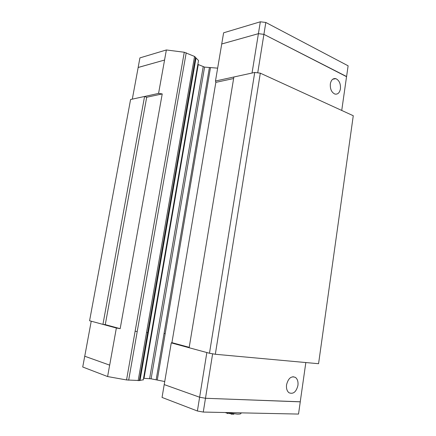 <?xml version="1.0" encoding="UTF-8"?>
<svg xmlns="http://www.w3.org/2000/svg" width="436" height="436" viewBox="0 0 436 436"><rect width="100%" height="100%" fill="white"/><g stroke="black" fill="none" stroke-linecap="round" stroke-linejoin="round"><path stroke-width="0.65" d="M340.434 88.813C339.617 92.846 337.758 94.59 334.87 94.051C331.534 92.394 330.019 89.004 330.335 83.886C331.164 79.892 332.995 78.148 335.834 78.654C339.213 80.295 340.75 83.679 340.434 88.813M286.566 384.743C288.278 378.23 291.226 375.778 295.417 377.391C297.499 379.037 298.338 381.713 297.93 385.424C296.24 391.964 293.27 394.411 289.014 392.765C286.97 391.103 286.152 388.427 286.566 384.743M225.984 412.543L237.326 414.118C239.282 414.151 240.47 413.982 240.895 413.617L240.994 413.214M233.887 413.889L233.843 414.189L231.004 414.156L231.102 413.524M230.573 413.442L229.668 413.666L228.982 413.17M189.208 347.323L171.926 342.652L171.261 342.892L164.219 384.59L199.623 397.218L205.487 398.275L300.24 401.845L305.832 362.55M164.219 384.59L199.617 397.223L205.487 398.281L300.246 401.779M91.228 321.207L84.748 356.239L109.681 365.134L116.358 328.014L120.173 328.668L105.272 324.64L102.951 324.384L116.358 328.014M84.748 356.234L109.681 365.134M225.232 412.527L228.142 413.639L228.241 413.028M229.668 413.666L229.728 413.301M164.214 384.596L162.045 397.436L197.394 410.995L203.269 412.064L298.524 414.069L300.262 401.85M164.737 381.538L151.112 378.819L143.542 378.301M143.291 379.772L139.536 380.508M140.038 380.41L148.349 332.537L147.869 332.548L139.536 380.535L126.544 379.947L107.599 376.551L109.654 365.134M84.726 356.239L82.731 367.008L107.599 376.551M199.617 397.223L197.394 410.995M212.626 353.798L203.269 412.064M171.261 342.892L189.142 347.743L233.881 76.992L254.728 72.447L260.303 73.166L353.269 115.731L318.563 363.717L215.324 354.266L209.471 353.253L189.137 347.743M206.844 352.539L199.623 397.218M158.562 93.418L144.572 96.47L146.692 97.261L162.23 93.914L158.562 93.418L164.568 60.048L138.163 67.493M164.568 60.048L138.147 67.466L139.918 57.89L166.361 49.966L184.275 52.249L194.554 56.451L195.633 57.541L147.864 332.559M341.737 110.45L346.571 76.518L263.911 34.362L258.401 33.681L221.728 43.987L215.477 81.014L215.842 82.36L233.625 78.529M346.549 76.676L263.911 34.351L258.401 33.67L221.728 43.976L223.614 32.804L260.325 21.8L265.818 22.465L348.119 65.814L346.593 76.523M195.622 57.601L198.522 60.517L198.424 61.078M197.851 64.381L204.582 67.111L217.646 68.147M252.041 73.03L260.325 21.8M164.546 60.048L166.361 49.966M257.736 72.834L265.818 22.465M233.881 76.998L215.477 81.014M132.31 99.136L138.168 67.466M120.173 328.668L162.23 93.914M148.349 332.537L195.993 58.07M215.842 82.36L171.926 342.652M144.561 96.465L130.587 99.512L89.582 320.76L102.934 324.379L144.572 96.47M105.272 324.64L146.692 97.261M209.471 353.253L254.728 72.447M215.324 354.266L260.303 73.166M156.17 379.718L164.056 333.469L165.173 333.687L157.287 379.974M204.582 67.111L151.112 378.819M203.209 66.752L149.619 378.633M198.266 64.604L144.027 378.312M139.34 380.639L147.69 332.603L146.529 332.543L138.152 380.715M128.664 380.203L137.22 331.529L135.122 331.229L126.544 379.947M135.122 331.229L184.275 52.249M137.22 331.529L186.216 52.767M146.529 332.543L194.554 56.451M147.69 332.603L195.524 57.214M164.056 333.469L209.373 67.733M165.173 333.687L210.468 67.743M295.417 377.391L292.927 376.709M240.895 413.617L241.075 412.859M198.522 60.517L143.248 380.029M195.622 57.634L139.547 380.497M332.733 79.221L335.834 78.654"/></g></svg>
